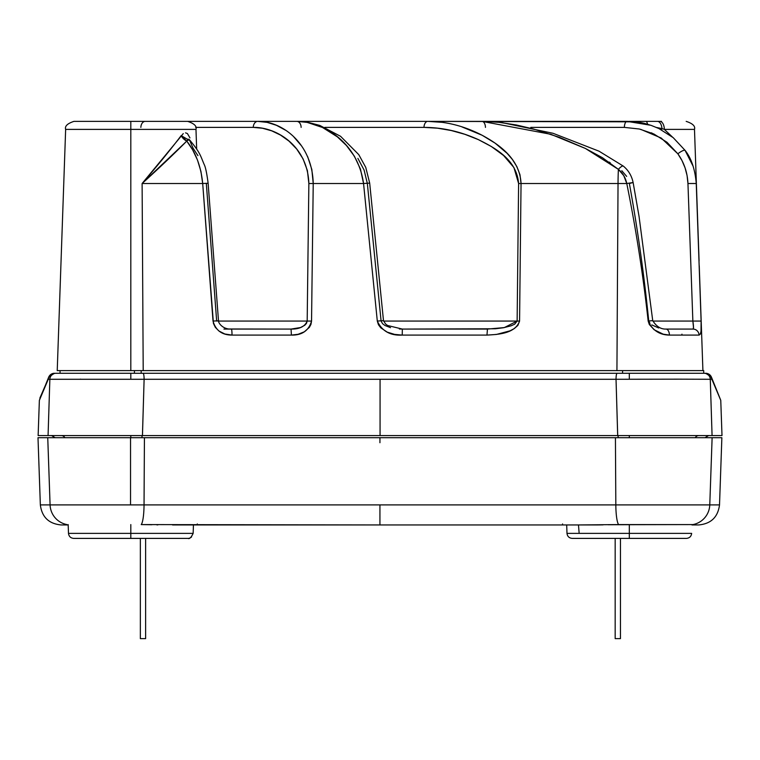 <?xml version="1.0" encoding="UTF-8"?>
<svg xmlns="http://www.w3.org/2000/svg" width="760" height="760" viewBox="0 0 760 760"><rect width="100%" height="100%" fill="white"/><g stroke="black" fill="none" stroke-linecap="round" stroke-linejoin="round"><path stroke-width="1.14" d="M620.454 538.394L620.454 638.628L615.172 638.628L615.172 538.394L615.172 638.628L620.454 638.628L620.454 538.394M140.353 638.628L145.625 638.628L145.625 538.394L145.625 638.628L140.353 638.628L140.353 538.394L140.353 638.628M578.408 524.942L618.649 524.581A20.767 3.477 -90 0 1 615.828 504.897L709.774 504.897L712.12 437.703L721.867 437.703L712.12 437.703L709.774 504.897L719.52 504.897L615.828 504.897A20.767 3.477 90 0 0 618.649 524.581L692.939 524.581A20.767 20.71 -90 0 0 709.774 504.897A20.767 20.71 90 0 1 692.939 524.581L692.825 524.581M172.539 524.942L597.977 524.942L379.933 524.942L379.933 504.897L615.828 504.897L615.429 437.703L615.828 504.897L144.039 504.897A20.767 3.477 90 0 1 141.218 524.581L379.933 524.942L379.933 504.897L144.039 504.897L144.428 437.703L712.12 437.703L130.54 437.703L130.54 504.897L50.084 504.897A20.767 20.71 90 0 0 66.927 524.581L66.927 524.581A20.767 20.71 -90 0 1 50.084 504.897L130.54 504.897L130.54 437.703L47.747 437.703L50.084 504.897L40.346 504.897L50.084 504.897L47.747 437.703L38 437.703L40.346 504.897C41.923 517.114 48.849 523.792 61.104 524.942L68.191 524.942L61.104 524.942M156.807 524.865L157.861 524.894M38 437.703L144.428 437.703L144.039 504.897L130.54 504.897L144.039 504.897A20.767 3.477 -90 0 1 141.218 524.581L151.867 524.742M698.763 524.942L691.952 524.942L698.763 524.942C711.018 523.792 717.943 517.114 719.52 504.897L721.867 437.703M608 524.742L692.939 524.581M597.977 524.942L603.06 524.865M379.933 442.719L379.933 437.703M197.286 523.944L197.467 524.942M562.581 523.944L562.4 524.942M94.772 435.575L61.256 435.575A4.151 4.142 -90 0 1 64.876 437.703A4.151 4.142 90 0 0 61.256 435.575L142.434 435.575A4.151 0.694 -90 0 0 141.854 437.703A4.151 0.694 90 0 1 142.462 435.575L144.115 379.278L380.066 379.278L380.066 435.575L142.434 435.575L722 435.575L720.765 400.339L711.882 379.278L710.277 379.278L712.072 435.575L722 435.575M130.815 437.703L130.815 435.575L130.815 437.703M690.811 435.575L698.877 435.575A4.151 4.142 -90 0 0 695.257 437.703A4.151 4.142 90 0 1 698.877 435.575L682.698 435.575M629.318 435.575L629.318 437.703L629.318 435.575L618.203 435.575M73.71 538.394L130.815 538.394L130.815 533.378L68.523 533.378M572.232 538.394L629.318 538.394L629.318 533.378L567.045 533.378M130.815 378.271L130.815 373.264M629.318 378.271L629.318 373.264M572.185 538.394C569.126 538.089 567.397 536.417 566.989 533.378L566.694 524.942L566.989 533.378L629.318 533.378L629.318 524.581L629.318 533.378L691.647 533.378C691.248 536.417 689.519 538.089 686.461 538.394M68.172 524.581L68.486 533.378L130.815 533.378L130.815 524.581L130.815 533.378L193.144 533.378C191.168 537.548 189.439 539.22 187.957 538.394M121.267 538.394L187.758 538.394M572.385 538.394L638.875 538.394M691.619 533.378L629.318 533.378L629.318 538.394L686.137 538.394M51.015 374.309L54.463 373.264A6.232 6.146 -90 0 0 50.73 374.547A6.232 6.146 90 0 1 54.463 373.264A6.232 6.213 90 0 0 48.25 379.278L49.856 379.278A6.232 6.213 -90 0 1 56.069 373.264L704.073 373.264M678.832 379.173L616.028 379.278L617.709 435.575L380.066 435.575L380.066 379.278L616.028 379.278L617.681 435.575L693.244 435.575M681.131 435.575L663.024 435.575M48.07 435.575L57.475 435.575L48.07 435.575L49.856 379.278L48.07 435.575L38.133 435.575L142.434 435.575L144.115 379.278L48.25 379.278L39.368 400.339L48.716 377.084L54.463 373.264M141.939 435.575L130.815 435.575M57.475 435.575L78.993 435.575M78.47 435.575L66.111 435.575M80.161 379.173L80.703 379.173M702.677 435.575L712.006 435.575M701.746 435.575L694.317 435.575M680.352 435.575L666.026 435.575M712.072 435.575L710.277 379.278L679.383 379.173M704.064 373.264A6.232 6.213 90 0 1 710.277 379.278A6.232 6.213 -90 0 0 704.064 373.264L617.063 373.264A6.232 1.045 90 0 0 616.028 379.278L678.765 379.173M710.277 379.278L711.882 379.278A6.232 6.213 -90 0 0 705.669 373.264L709.992 375.012M616.028 379.278A6.232 1.045 -90 0 1 617.063 373.264L143.07 373.264A6.232 1.045 90 0 1 144.115 379.278L616.028 379.278M144.115 379.278A6.232 1.045 -90 0 0 143.07 373.264L56.069 373.264A6.232 6.213 90 0 0 49.856 379.278M711.332 376.922L711.882 379.278L710.514 375.592M709.413 374.547A6.232 6.146 90 0 0 705.669 373.264L711.198 376.618M711.417 377.074A6.232 6.118 157.2 0 1 711.882 379.278C723.748 407.464 723.748 407.464 711.882 379.278M49.618 375.592L39.852 398.126M48.25 379.278C36.385 407.464 36.385 407.464 48.25 379.278A6.232 6.118 -157.2 0 1 48.725 377.074L54.34 373.264M578.483 524.942L579.082 532.428M193.097 533.378L130.815 533.378L130.815 538.394L187.91 538.394M618.279 437.703A4.151 0.694 90 0 0 617.681 435.575A4.151 0.694 -90 0 1 618.279 437.703M142.462 435.575L617.681 435.575M629.318 370.623L703.712 370.623L703.712 373.264L703.712 370.623L702.278 370.623M134.444 370.623L134.444 373.264L134.444 370.623L60.059 370.623L60.059 373.264L60.059 370.623M141.18 370.623L141.18 373.264L141.18 370.623L622.582 370.623L622.582 373.264L622.582 370.623M661.514 121.372L647.32 121.372M648.85 121.372L659.88 121.372A8.312 4.465 90 0 1 664.344 129.39L694.44 129.39M65.692 129.39L195.975 129.39L130.815 129.39L130.815 121.372L130.815 370.623L143.203 370.623L142.111 183.511L183.274 133.579M196.669 149.112L195.975 129.39C197.001 126.198 194.227 123.528 187.673 121.372L73.995 121.372L257.697 121.372L267.111 122.36L276.402 125.286L285.447 130.178M185.544 132.848L187.416 133.551L189.943 137.883M307.667 156.674L311.828 169.452L313.224 183.511L363.555 183.511L360.449 169.081L354.397 156.246L346.437 145.502L337.383 136.866L322.572 127.509L307.154 122.379L296.808 121.372L257.697 121.372L296.808 121.372A6.232 4.332 -90 0 1 301.14 127.385M293.844 136.942L301.454 145.796M461.861 126.873L482.134 135.261L495.092 143.136L507.1 153.32L512.411 159.514L516.857 166.601L519.964 174.686L521.047 183.511L618.032 183.511L616.93 370.623L143.203 370.623L142.111 183.511L202.692 183.511L200.934 171.418L197.486 160.046L192.66 149.882L186.761 141.094L142.111 183.511L202.692 183.511L213.436 323.427L215.308 327.313L218.946 331.018L224.836 333.991L232.028 335.094L291.422 335.094L298.11 334.286L304.332 331.797L309.367 327.36L310.954 324.377L311.552 321.062L313.224 183.511L363.555 183.511L377.302 321.062L378.47 324.767L380.808 327.854L387.239 332.13L394.601 334.39L402.24 335.094L486.97 335.094L496.394 334.457L510.074 330.819L514.264 328.586L517.845 325.451L519.574 321.062L521.047 183.511L626.772 183.511L623.76 175.626L618.383 169.357A64.391 10.839 90 0 0 618.032 183.511A64.391 10.839 -90 0 1 618.383 169.357L602.404 157.7L585.418 148.466L559.445 137.351L533.491 128.991L516.221 124.953L498.969 122.322L481.954 121.372L427.776 121.372L481.954 121.372A6.232 3.505 -90 0 1 485.45 127.385M487.445 329.08L402.344 329.08L402.24 335.094L486.97 335.094L487.445 329.08L504.345 327.579L517.133 321.062L514.71 324.159L511.062 325.822L503.3 327.769L495.397 328.766L402.344 329.08L487.445 329.08L486.97 335.094C498.265 334.447 515.185 333.706 519.574 321.062L517.133 321.062L519.574 321.062L521.047 183.511L518.605 183.511L521.047 183.511C519.859 158.612 498.626 144.219 482.134 135.261C464.293 126.036 446.177 121.4 427.776 121.372A6.232 3.791 90 0 0 423.985 127.385L324.834 127.385L423.985 127.385C442.329 127.414 460.436 131.489 478.306 139.593C494.646 147.744 516.695 159.305 518.605 183.511L517.133 321.062L383.562 321.062L517.133 321.062L518.605 183.511L513.922 167.552L503.623 155.534L491.34 146.509L478.306 139.593L464.825 134.302L451.221 130.52L437.617 128.193L423.985 127.385A6.232 3.791 -90 0 1 427.776 121.372L275.966 121.372L427.776 121.372L441.427 122.293M423.159 121.372L635.265 121.828M65.645 129.39L57.228 370.623L130.815 370.623L130.815 129.39L65.645 129.39C64.629 126.198 67.393 123.528 73.948 121.372M693.044 329.08L665.969 329.08A6.232 3.458 90 0 1 669.427 335.094L699.048 335.094A6.232 6.004 -90 0 0 693.044 329.08C693.661 328.633 693.595 325.954 692.864 321.062L693.538 327.731L693.044 329.08L665.969 329.08L693.044 329.08A6.232 6.004 90 0 1 699.048 335.094C701.024 334.305 701.708 329.631 701.109 321.062L692.864 321.062L701.109 321.062L696.245 183.511L687.952 183.511L687.068 175.541L685.064 167.846L681.967 160.512L677.863 153.805C684.086 162.573 687.448 172.472 687.952 183.511L692.864 321.062L652.811 321.062L692.864 321.062L687.952 183.511L696.255 183.493L701.109 321.062L701.024 331.227L700.34 334.106L699.048 335.094L669.427 335.094L663.233 334.181L654.142 329.745L649.325 324.51L648.166 321.062C643.112 274.873 635.977 229.026 626.772 183.511L618.032 183.511L616.93 370.623L702.914 370.623L699.247 265.82M681.957 334.172L681.748 335.094M698.906 255.863L694.488 129.39L664.344 129.39L672.362 136.971M57.313 370.623L702.725 370.623M640.623 129.305L661.209 138.035L677.863 153.805A6.232 1.492 -35.4 0 1 685.092 150.385A6.232 1.492 144.6 0 1 685.188 150.623L693.063 166.126M652.336 133.275L651.282 132.8M610.194 162.697L609.14 162.079M626.658 176.396L621.813 170.734M648.745 321.062C644.128 274.93 637.668 229.083 629.365 183.511L633.118 182.523L626.772 183.511C635.977 229.026 643.112 274.873 648.166 321.062C652.45 330.296 659.538 334.979 669.427 335.094A6.232 3.458 -90 0 0 665.969 329.08C660.678 329.222 656.26 326.391 652.726 320.587L648.166 321.062L652.726 320.587L648.745 321.062L649.933 323.285M650.845 125.276L627.01 121.372C642.608 122.008 644.746 123.576 651.139 125.381L658.92 128.564L673.198 137.655L685.111 150.404A6.232 1.492 144.6 0 0 677.863 153.805L666.995 142.272L653.818 133.959L639.341 129.01L624.369 127.385L530.803 127.385L624.369 127.385A6.232 2.651 -90 0 1 627.01 121.372L481.954 121.372L550.781 134.273L585.418 148.466L618.383 169.357C622.753 173.005 625.547 177.726 626.772 183.511L633.118 182.523C631.712 175.798 628.453 170.335 623.352 166.136L599.022 151.183L553.014 133.285L500.726 122.36L481.954 121.372M390.526 327.665L384.978 325.498L382.565 323.694L381.092 321.062L367.356 183.511L364.097 170.059L357.884 158.384M223.924 329.08L291.033 329.08L229.121 328.985M197.932 155.648L193.059 148.181L189.364 139.65L188.024 139.108L186.761 141.094C195.709 152.275 201.02 166.411 202.692 183.511L213.018 321.062C215.688 330.419 222.024 335.094 232.028 335.094L291.422 335.094C302.024 335.341 308.74 330.666 311.552 321.062L313.224 183.511C312.284 143.013 281.647 120.887 257.697 121.372L183.578 121.372M291.033 329.08L291.422 335.094L291.033 329.08C299.554 329.222 304.94 326.553 307.183 321.062L311.552 321.062L307.183 321.062L308.864 183.511L307.183 321.062L218.519 321.062L307.183 321.062L306.46 323.418L304.808 325.233L300.542 327.531L291.033 329.08L231.373 329.08C223.193 329.545 218.32 323.247 218.49 320.805L213.018 321.062L218.481 320.805L216.657 321.062L206.331 183.511M253.251 127.385L195.662 127.385L253.251 127.385A6.232 4.455 -90 0 1 257.697 121.372A6.232 4.455 90 0 0 253.251 127.385C276.44 126.968 307.629 145.996 308.864 183.511L307.391 170.563L303.059 158.859L296.685 149.017L289.037 141.141L280.601 135.118L271.719 130.843L262.513 128.25L253.251 127.385M383.486 320.635L369.683 183.122L365.759 167.39L358.777 154.631L340.547 136.287L319.779 125.419L307.952 122.341L296.808 121.372C322.677 121.41 357.618 141.968 363.555 183.511L369.683 183.112L363.555 183.511L377.302 321.062L383.486 320.635L377.302 321.062C381.995 331.113 390.308 335.787 402.24 335.094L402.344 329.08L399.361 329.004M658.702 327.988L651.852 324.928M60.135 287.28L60.42 279.053M627.01 121.372A6.232 2.651 90 0 0 624.369 127.385M623.333 166.117A6.232 1.795 129.4 0 0 618.383 169.357A6.232 1.795 -50.6 0 1 623.333 166.117M140.857 127.385A6.232 4.408 -90 0 1 145.093 121.372M308.864 183.511L313.224 183.511L308.864 183.511M231.373 329.08A6.232 0.655 90 0 1 232.028 335.094A6.232 0.655 -90 0 0 231.373 329.08M208.116 183.264L202.692 183.511L208.097 183.284M75.069 121.372L73.995 121.372M187.673 121.372L186.58 121.372M656.136 127.48L661.979 128.592A8.312 3.486 -55.5 0 0 661.494 129.865A8.312 3.486 124.5 0 1 661.979 128.592L664.344 129.39L672.429 137.028M189.107 139.412L186.761 141.094A8.312 5.292 40.6 0 1 181.174 135.622L186.761 141.094C173.993 153.976 159.106 168.112 142.111 183.511C157.111 166.126 170.136 150.166 181.174 135.622L190.722 141.18M656.545 127.48L661.979 128.592A8.312 4.627 -90 0 0 657.39 121.372L645.8 121.372A8.312 2.403 90 0 1 647.625 124.269A8.312 2.403 -90 0 0 645.8 121.372L629.318 121.4M657.39 121.372A8.312 4.627 90 0 1 661.979 128.592L664.344 129.39A8.312 4.465 -90 0 0 659.88 121.372L657.39 121.372M68.191 524.942L68.486 533.378C68.894 536.417 70.623 538.089 73.672 538.394M193.439 524.942L193.144 533.378L193.439 524.942M38.133 435.575L39.368 400.339M720.765 400.339L711.417 377.084L705.669 373.264M191.558 536.94L190.836 537.519M189.753 538.07L188.718 538.336M704.957 437.703L708.577 435.575M55.185 437.703L51.556 435.575M694.488 129.39C695.505 126.198 692.74 123.528 686.185 121.372M60.268 283.375L60.429 278.825M685.111 150.404C691.343 158.289 695.058 169.318 696.255 183.493L699.086 260.965M652.726 320.587L639.046 216.362L633.128 182.533M402.344 329.08L387.6 325.498L385.615 324.035L383.496 320.644M218.49 320.805L208.126 183.264C206.825 173.27 205.513 167.019 204.184 164.493C200.345 155.572 200.402 152.845 189.364 139.65L189.268 139.555"/></g></svg>
